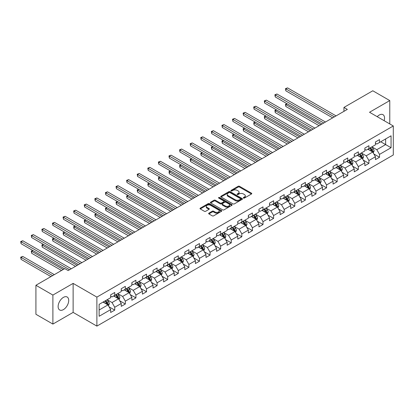 <?xml version="1.0" encoding="UTF-8"?>
<svg xmlns="http://www.w3.org/2000/svg" width="414" height="414" viewBox="0 0 414 414"><rect width="100%" height="100%" fill="white"/><g stroke="black" fill="none" stroke-linecap="round" stroke-linejoin="round"><path stroke-width="0.62" d="M243.484 198.068A0.657 0.383 0 0 0 244.415 198.068L251.495 193.98A0.942 0.543 0 0 0 251.774 193.597A0.942 0.543 0 0 0 251.495 193.209L239.504 186.284A0.942 0.543 0 0 0 238.169 186.284L231.09 190.373A0.657 0.383 0 0 0 230.893 190.642A0.657 0.383 0 0 0 231.09 190.911A0.657 0.383 0 0 0 232.021 190.911L232.937 190.383A3.017 1.739 0 0 1 237.201 190.383L238.2 190.963A3.017 1.739 0 0 1 239.085 192.189A3.017 1.739 0 0 1 238.2 193.421L237.284 193.954A0.657 0.383 0 0 0 237.093 194.223A0.657 0.383 0 0 0 237.284 194.492A0.657 0.383 0 0 0 238.221 194.492L239.137 193.959A3.017 1.739 0 0 1 243.401 193.959L244.4 194.539A3.017 1.739 0 0 1 245.285 195.77A3.017 1.739 0 0 1 244.4 197.002L243.484 197.53A0.657 0.383 0 0 0 243.292 197.799A0.657 0.383 0 0 0 243.484 198.068L243.484 197.53M63.42 309.61A7.488 4.326 120 0 0 68.31 303.012A7.488 4.326 120 0 0 67.161 297.009A7.488 4.326 120 0 0 63.42 297.381A7.488 4.326 120 0 0 58.524 303.979A7.488 4.326 120 0 0 59.673 309.982A7.488 4.326 120 0 0 63.42 309.61M384.135 120.681A7.488 4.326 120 0 0 382.991 114.668A7.488 4.326 120 0 0 379.245 115.04A7.488 4.326 120 0 0 377.211 116.686M208.915 213.143A0.942 0.543 0 0 0 208.64 213.526A0.942 0.543 0 0 0 208.915 213.909L212.278 215.854A0.942 0.543 0 0 0 213.614 215.854L221.474 211.311A0.942 0.543 0 0 0 221.754 210.928A0.942 0.543 0 0 0 221.474 210.545L209.479 203.621A0.942 0.543 0 0 0 208.149 203.621L200.283 208.159A0.942 0.543 0 0 0 200.009 208.542A0.942 0.543 0 0 0 200.283 208.93L204.35 211.275A0.942 0.543 0 0 0 205.68 211.275L209.049 209.334A0.942 0.543 0 0 0 209.324 208.946A0.942 0.543 0 0 0 209.049 208.563L207.031 207.398A2.52 1.454 0 0 1 206.291 206.369A2.52 1.454 0 0 1 207.849 205.023A2.52 1.454 0 0 1 210.597 205.339L218.494 209.898A2.52 1.454 0 0 1 219.234 210.928A2.52 1.454 0 0 1 217.676 212.273A2.52 1.454 0 0 1 214.928 211.958L213.614 211.197A0.942 0.543 0 0 0 212.278 211.197L208.915 213.143L208.915 213.909L212.278 211.984L212.278 211.197M73.128 283.388L52.894 295.068L35.92 285.272L35.92 314.278L52.894 324.074L73.128 312.394L96.886 326.113L96.886 297.107L73.128 283.388L73.128 312.394M389.771 123.936L389.771 100.576L369.536 112.256L393.3 125.975L96.886 297.107M389.771 100.576L372.797 90.775L343.941 107.433L343.941 111.356M35.92 285.272L64.775 268.608L68.17 270.57L347.336 109.394L343.941 107.433M233.004 203.89A0.942 0.543 0 0 0 234.34 203.89L242.2 199.346A0.942 0.543 0 0 0 242.475 198.963A0.942 0.543 0 0 0 242.2 198.58L230.205 191.651A0.942 0.543 0 0 0 228.875 191.651L221.009 196.195A0.942 0.543 0 0 0 220.734 196.578A0.942 0.543 0 0 0 221.009 196.96L233.004 203.89M218.975 198.213A0.657 0.383 0 0 1 219.643 198.306L219.643 197.519L231.84 204.563A0.942 0.543 0 0 1 232.114 204.946A0.942 0.543 0 0 1 231.84 205.328L223.974 209.872A0.942 0.543 0 0 1 222.644 209.872L210.648 202.943L210.648 202.177A0.942 0.543 0 0 0 210.369 202.56A0.942 0.543 0 0 0 210.648 202.943M210.648 202.177L214.012 200.231A0.942 0.543 0 0 1 215.347 200.231L220.212 203.041A0.942 0.543 0 0 0 221.542 203.041L223.772 201.753A0.942 0.543 0 0 0 224.052 201.37A0.942 0.543 0 0 0 223.772 200.981L218.711 198.058A0.657 0.383 0 0 1 218.514 197.788A0.657 0.383 0 0 1 218.923 197.437A0.657 0.383 0 0 1 219.643 197.519M96.886 326.113L393.3 154.981L393.3 125.975M109.073 306.846L114.745 310.122L114.745 307.26L121.261 303.498L121.261 306.36L125.333 304.005L125.333 301.144L131.854 297.381L131.854 300.243L135.927 297.889L135.927 295.032L142.442 291.265L142.442 294.126L146.515 291.777L146.515 288.915L153.035 285.153L153.035 288.015L157.108 285.66L157.108 282.798L163.623 279.036L163.623 281.898L167.696 279.548L167.696 276.687L174.216 272.924L174.216 275.786L178.289 273.431L178.289 270.57L184.804 266.807L184.804 269.669L188.882 267.32L188.882 264.458L195.398 260.696L195.398 263.552L199.47 261.203L199.47 258.341L205.991 254.579L205.991 257.441L210.064 255.086L210.064 252.229L216.579 248.462L216.579 251.324L220.652 248.974L220.652 246.113L227.172 242.35L227.172 245.212L231.245 242.858L231.245 239.996L237.76 236.234L237.76 239.095L241.833 236.746L241.833 233.884L248.353 230.122L248.353 232.984L252.426 230.629L252.426 227.767L258.941 224.005L258.941 226.867L263.019 224.517L263.019 221.656L269.535 217.893L269.535 220.75L273.607 218.401L273.607 215.539L280.128 211.777L280.128 214.638L284.201 212.284L284.201 209.422L290.716 205.66L290.716 208.521L294.789 206.172L294.789 203.31L301.309 199.548L301.309 202.41L305.382 200.055L305.382 197.193L311.897 193.431L311.897 196.293L315.97 193.943L315.97 191.082L322.49 187.319L322.49 190.181L326.563 187.827L326.563 184.965L333.079 181.203L333.079 184.064L337.156 181.715L337.156 178.853L343.672 175.086L343.672 177.948L347.744 175.598L347.744 172.736L354.265 168.974L354.265 171.836L358.338 169.481L358.338 166.619L364.853 162.857L364.853 165.719L368.926 163.37L368.926 160.508L375.446 156.746L375.446 159.607L379.519 157.253L379.519 154.391L391.059 147.731L391.059 135.813L385.631 138.949L385.631 144.595L391.059 147.731M114.745 310.122L110.667 312.472L110.667 309.61L99.127 316.275L99.127 304.357L110.667 297.697L110.667 294.835L114.745 292.481L114.745 295.342L121.261 291.58L121.261 288.718L125.333 286.369L125.333 289.231L131.854 285.463L131.854 282.602L135.927 280.252L135.927 283.114L142.442 279.352L142.442 276.49L146.515 274.135L146.515 276.997L153.035 273.235L153.035 270.373L157.108 268.024L157.108 270.885L163.623 267.123L163.623 264.261L167.696 261.907L167.696 264.769L174.216 261.006L174.216 258.145L178.289 255.795L178.289 258.657L184.804 254.895L184.804 252.033L188.882 249.678L188.882 252.54L195.398 248.778L195.398 245.916L199.47 243.567L199.47 246.428L205.991 242.661L205.991 239.799L210.064 237.45L210.064 240.311L216.579 236.549L216.579 233.687L220.652 231.333L220.652 234.195L227.172 230.432L227.172 227.571L231.245 225.221L231.245 228.083L237.76 224.321L237.76 221.459L241.833 219.104L241.833 221.966L248.353 218.204L248.353 215.342L252.426 212.993L252.426 215.854L258.941 212.087L258.941 209.23L263.019 206.876L263.019 209.738L269.535 205.975L269.535 203.114L273.607 200.764L273.607 203.621L280.128 199.858L280.128 196.997L284.201 194.647L284.201 197.509L290.716 193.747L290.716 190.885L294.789 188.53L294.789 191.392L301.309 187.63L301.309 184.768L305.382 182.419L305.382 185.281L311.897 181.518L311.897 178.657L315.97 176.302L315.97 179.164L322.49 175.401L322.49 172.54L326.563 170.19L326.563 173.052L333.079 169.285L333.079 166.428L337.156 164.073L337.156 166.935L343.672 163.173L343.672 160.311L347.744 157.957L347.744 160.818L354.265 157.056L354.265 154.194L358.338 151.845L358.338 154.707L364.853 150.944L364.853 148.083L368.926 145.728L368.926 148.59L375.446 144.828L375.446 141.966L379.519 139.616L379.519 142.478L391.059 135.813M113.659 295.969L118.544 298.794L112.028 302.556L107.138 299.731M110.667 296.129L112.028 296.91L114.745 295.342M112.028 302.556L114.745 307.26M118.544 298.794L121.261 303.498M124.247 289.857L129.137 292.677L122.616 296.44L117.731 293.619M121.261 290.012L122.616 290.799L125.333 289.231M122.616 296.44L125.333 301.144M129.137 292.677L131.854 297.381M134.84 283.74L139.725 286.566L133.21 290.328L128.319 287.502M131.854 283.895L133.21 284.682L135.927 283.114M133.21 290.328L135.927 295.032M139.725 286.566L142.442 291.265M145.428 277.628L150.318 280.449L143.798 284.211L138.913 281.391M142.442 277.784L143.798 278.565L146.515 276.997M143.798 284.211L146.515 288.915M150.318 280.449L153.035 285.153M156.021 271.512L160.906 274.332L154.391 278.094L149.501 275.274M153.035 271.667L154.391 272.453L157.108 270.885M154.391 278.094L157.108 282.798M160.906 274.332L163.623 279.036M166.609 265.395L171.499 268.22L164.984 271.982L160.094 269.162M163.623 265.555L164.984 266.337L167.696 264.769M164.984 271.982L167.696 276.687M171.499 268.22L174.216 272.924M177.202 259.283L182.093 262.103L175.572 265.866L170.687 263.045M174.216 259.438L175.572 260.225L178.289 258.657M175.572 265.866L178.289 270.57M182.093 262.103L184.804 266.807M187.796 253.166L192.681 255.992L186.165 259.754L181.275 256.928M184.804 253.327L186.165 254.108L188.882 252.54M186.165 259.754L188.882 264.458M192.681 255.992L195.398 260.696M198.384 247.054L203.274 249.875L196.753 253.637L191.868 250.817M195.398 247.21L196.753 247.991L199.47 246.428M196.753 253.637L199.47 258.341M203.274 249.875L205.991 254.579M208.977 240.938L213.862 243.758L207.347 247.525L202.456 244.7M205.991 241.093L207.347 241.879L210.064 240.311M207.347 247.525L210.064 252.229M213.862 243.758L216.579 248.462M219.565 234.826L224.455 237.646L217.935 241.409L213.05 238.588M216.579 234.981L217.935 235.763L220.652 234.195M217.935 241.409L220.652 246.113M224.455 237.646L227.172 242.35M230.158 228.709L235.043 231.529L228.528 235.292L223.638 232.471M227.172 228.864L228.528 229.651L231.245 228.083M228.528 235.292L231.245 239.996M235.043 231.529L237.76 236.234M240.746 222.592L245.637 225.418L239.121 229.18L234.231 226.36M237.76 222.753L239.121 223.534L241.833 221.966M239.121 229.18L241.833 233.884M245.637 225.418L248.353 230.122M251.339 216.481L256.23 219.301L249.709 223.063L244.824 220.243M248.353 216.636L249.709 217.422L252.426 215.854M249.709 223.063L252.426 227.767M256.23 219.301L258.941 224.005M261.933 210.364L266.818 213.189L260.302 216.952L255.412 214.126M258.941 210.524L260.302 211.306L263.019 209.738M260.302 216.952L263.019 221.656M266.818 213.189L269.535 217.893M272.521 204.252L277.411 207.072L270.891 210.835L266.005 208.014M269.535 204.407L270.891 205.189L273.607 203.621M270.891 210.835L273.607 215.539M277.411 207.072L280.128 211.777M283.114 198.135L287.999 200.956L281.484 204.723L276.593 201.897M280.128 198.29L281.484 199.077L284.201 197.509M281.484 204.723L284.201 209.422M287.999 200.956L290.716 205.66M293.702 192.024L298.592 194.844L292.072 198.606L287.187 195.786M290.716 192.179L292.072 192.96L294.789 191.392M292.072 198.606L294.789 203.31M298.592 194.844L301.309 199.548M304.295 185.907L309.18 188.727L302.665 192.489L297.775 189.669M301.309 186.062L302.665 186.849L305.382 185.281M302.665 192.489L305.382 197.193M309.18 188.727L311.897 193.431M314.883 179.79L319.774 182.615L313.258 186.378L308.368 183.552M311.897 179.95L313.258 180.732L315.97 179.164M313.258 186.378L315.97 191.082M319.774 182.615L322.49 187.319M325.476 173.678L330.367 176.499L323.846 180.261L318.961 177.44M322.49 173.833L323.846 174.62L326.563 173.052M323.846 180.261L326.563 184.965M330.367 176.499L333.079 181.203M336.07 167.561L340.955 170.387L334.44 174.149L329.549 171.324M333.079 167.717L334.44 168.503L337.156 166.935M334.44 174.149L337.156 178.853M340.955 170.387L343.672 175.086M346.658 161.45L351.548 164.27L345.028 168.032L340.142 165.212M343.672 161.605L345.028 162.386L347.744 160.818M345.028 168.032L347.744 172.736M351.548 164.27L354.265 168.974M357.251 155.333L362.136 158.153L355.621 161.921L350.73 159.095M354.265 155.488L355.621 156.275L358.338 154.707M355.621 161.921L358.338 166.619M362.136 158.153L364.853 162.857M367.839 149.216L372.729 152.041L366.209 155.804L361.324 152.983M364.853 149.376L366.209 150.158L368.926 148.59M366.209 155.804L368.926 160.508M372.729 152.041L375.446 156.746M380.74 141.769L385.631 144.595L376.802 149.687L371.912 146.867M375.446 143.26L376.802 144.046L379.519 142.478M376.802 149.687L379.519 154.391M52.894 295.068L52.894 324.074M99.127 310.003L107.956 304.906L103.065 302.085M107.956 304.906L110.667 309.61M373.847 153.982L379.519 157.253M363.259 160.094L368.926 163.37M352.666 166.211L358.338 169.481M342.078 172.322L347.744 175.598M331.485 178.439L337.156 181.715M320.897 184.556L326.563 187.827M310.303 190.668L315.97 193.943M299.71 196.785L305.382 200.055M289.122 202.896L294.789 206.172M278.529 209.013L284.201 212.284M267.941 215.13L273.607 218.401M257.348 221.242L263.019 224.517M246.76 227.358L252.426 230.629M236.166 233.47L241.833 236.746M225.573 239.587L231.245 242.858M214.985 245.699L220.652 248.974M204.392 251.815L210.064 255.086M193.804 257.932L199.47 261.203M183.211 264.044L188.882 267.32M172.622 270.161L178.289 273.431M162.029 276.273L167.696 279.548M151.436 282.389L157.108 285.66M140.848 288.501L146.515 291.777M130.255 294.618L135.927 297.889M119.667 300.735L125.333 304.005M243.748 198.161L244.4 197.783A3.017 1.739 0 0 0 245.285 196.552L245.285 195.77M239.085 192.189L239.085 192.976A3.017 1.739 0 0 1 238.2 194.207L237.548 194.585M251.484 193.99L239.504 187.071A0.942 0.543 0 0 0 238.169 187.071L231.354 191.004M242.19 199.357L230.205 192.438A0.942 0.543 0 0 0 228.875 192.438L221.024 196.971M240.534 199.232A0.657 0.383 0 0 0 240.725 198.963A0.657 0.383 0 0 0 240.534 198.694L230.008 192.613A0.657 0.383 0 0 0 229.071 192.613L228.109 193.172A3.017 1.739 0 0 0 227.224 194.404A3.017 1.739 0 0 0 228.109 195.636L235.302 199.791A3.017 1.739 0 0 0 239.566 199.791L240.534 199.232L240.534 200.014A0.657 0.383 0 0 0 240.725 199.745L240.725 198.963M227.224 194.404L227.224 195.185A3.017 1.739 0 0 0 228.109 196.417L228.109 195.636M240.534 200.014L239.566 200.573A3.017 1.739 0 0 1 235.302 200.573L228.109 196.417M210.659 202.953L214.012 201.018L214.012 200.231M224.052 201.37L224.052 202.151A0.942 0.543 0 0 1 223.772 202.534L221.542 203.828A0.942 0.543 0 0 1 220.212 203.828L215.347 201.018A0.942 0.543 0 0 0 214.012 201.018M219.643 198.306L231.824 205.339M225.257 205.955A2.52 1.454 0 0 0 228.005 206.27A2.52 1.454 0 0 0 229.563 204.925A2.52 1.454 0 0 0 228.823 203.895L226.039 202.291A0.942 0.543 0 0 0 224.709 202.291L222.473 203.579A0.942 0.543 0 0 0 222.199 203.962A0.942 0.543 0 0 0 222.473 204.35L225.257 205.955L225.257 206.741A2.52 1.454 0 0 0 228.005 207.057A2.52 1.454 0 0 0 229.563 205.711L229.563 204.925M222.199 203.962L222.199 204.749A0.942 0.543 0 0 0 222.473 205.132L222.473 204.35M225.257 206.741L222.473 205.132M219.234 210.928L219.234 211.714A2.52 1.454 0 0 1 217.676 213.055A2.52 1.454 0 0 1 214.928 212.739L213.614 211.984A0.942 0.543 0 0 0 212.278 211.984M206.291 206.369L206.291 207.155A2.52 1.454 0 0 0 207.031 208.18L207.031 207.398M209.049 208.563L209.049 209.334L207.031 208.18M221.474 210.545L221.474 211.311L209.479 204.402A0.942 0.543 0 0 0 208.149 204.402L200.298 208.935M373.268 152.968L374.075 150.934A2.546 1.47 -120 0 0 373.262 148.771L371.86 146.898M369.417 150.127L368.465 148.859M287.14 103.8L285.846 104.545L285.846 106.507L319.096 125.701M372.336 151.814L372.698 151.043A2.546 1.47 -120 0 0 371.969 149.511L370.571 147.643M369.935 148.01L371.487 150.085A1.294 0.75 60 0 1 371.72 150.479L372.698 151.043M369.754 148.114L371.156 149.982A2.546 1.47 60 0 1 371.886 151.514M285.846 106.507L285.474 104.328L320.793 124.723M285.474 104.328L286.99 103.717M334.372 116.883L285.846 88.865L287.544 87.887L336.07 115.899M332.675 117.861L285.846 90.826L285.846 88.865L285.474 88.653L287.544 87.887M285.846 90.826L285.474 88.653M362.674 159.085L363.482 157.051A2.546 1.47 -120 0 0 362.669 154.883L361.267 153.014M358.824 156.244L357.872 154.971M276.547 109.917L275.258 110.662L275.258 112.618L308.502 131.812M361.743 157.925L362.11 157.16A2.546 1.47 -120 0 0 361.381 155.628L359.978 153.76M359.342 154.127L360.894 156.202A1.294 0.75 60 0 1 361.132 156.595L362.11 157.16M359.166 154.225L360.563 156.099A2.546 1.47 60 0 1 361.293 157.631M275.258 112.618L274.886 110.445L310.2 130.834M274.886 110.445L276.397 109.829M352.081 165.196L352.888 163.163A2.546 1.47 -120 0 0 352.081 160.999L350.679 159.126M348.236 162.355L347.284 161.087M265.959 116.029L264.665 116.774L264.665 118.735L297.914 137.929M351.155 164.042L351.517 163.271A2.546 1.47 -120 0 0 350.787 161.745L349.39 159.871M348.748 160.239L350.306 162.314A1.294 0.75 60 0 1 350.539 162.707L351.517 163.271M348.572 160.342L349.975 162.21A2.546 1.47 60 0 1 350.705 163.742M264.665 118.735L264.292 116.562L299.612 136.951M264.292 116.562L265.809 115.946M323.779 122.994L275.258 94.982L276.956 94.004L325.476 122.016M322.082 123.977L275.258 96.943L275.258 94.982L274.886 94.765L276.956 94.004M275.258 96.943L274.886 94.765M313.191 129.111L264.665 101.099L266.362 100.116L314.883 128.128M311.494 130.089L264.665 103.055L264.665 101.099L264.292 100.881L266.362 100.116M264.665 103.055L264.292 100.881M341.493 171.313L342.3 169.279A2.546 1.47 -120 0 0 341.488 167.111L340.085 165.243M337.643 168.472L336.691 167.204M255.366 122.146L254.077 122.891L254.077 124.852L287.321 144.046M340.562 170.159L340.924 169.388A2.546 1.47 -120 0 0 340.199 167.856L338.797 165.988M338.16 166.356L339.713 168.431A1.294 0.75 60 0 1 339.951 168.824L340.924 169.388M337.984 166.459L339.382 168.327A2.546 1.47 60 0 1 340.111 169.859M254.077 124.852L253.704 122.673L289.019 143.063M253.704 122.673L255.215 122.058M330.9 177.43L331.707 175.396A2.546 1.47 -120 0 0 330.895 173.228L329.497 171.355M327.055 174.589L326.103 173.316M244.772 128.262L243.484 129.002L243.484 130.964L276.733 150.158M329.974 176.271L330.336 175.5A2.546 1.47 -120 0 0 329.606 173.973L328.204 172.1M327.567 172.467L329.125 174.542A1.294 0.75 60 0 1 329.358 174.936L330.336 175.5M327.391 172.571L328.794 174.444A2.546 1.47 60 0 1 329.518 175.971M243.484 130.964L243.111 128.79L278.431 149.18M243.111 128.79L244.627 128.174M320.312 183.542L321.119 181.508A2.546 1.47 -120 0 0 320.307 179.34L318.904 177.471M316.462 180.701L315.509 179.433M234.184 134.374L232.896 135.119L232.896 137.081L266.14 156.275M319.38 182.388L319.743 181.617A2.546 1.47 -120 0 0 319.018 180.085L317.616 178.217M316.979 178.584L318.532 180.659A1.294 0.75 60 0 1 318.77 181.053L319.743 181.617M316.798 178.688L318.2 180.556A2.546 1.47 60 0 1 318.93 182.088M232.896 137.081L232.518 134.902L267.837 155.291M232.518 134.902L234.034 134.286M302.598 135.223L254.077 107.21L255.774 106.232L304.295 134.245M300.9 136.206L254.077 109.172L254.077 107.21L253.704 106.993L255.774 106.232M254.077 109.172L253.704 106.993M292.005 141.34L243.484 113.327L245.181 112.344L293.702 140.362M290.307 142.318L243.484 115.283L243.484 113.327L243.111 113.11L245.181 112.344M243.484 115.283L243.111 113.11M281.416 147.456L232.896 119.439L234.593 118.461L283.114 146.473M279.719 148.435L232.896 121.4L232.896 119.439L232.518 119.227L234.593 118.461M232.896 121.4L232.518 119.227M309.719 189.659L310.526 187.625A2.546 1.47 -120 0 0 309.713 185.456L308.316 183.588M305.874 186.817L304.921 185.544M223.591 140.491L222.302 141.236L222.302 143.192L255.547 162.386M308.787 188.499L309.154 187.733A2.546 1.47 -120 0 0 308.425 186.202L307.022 184.328M306.386 184.701L307.938 186.776A1.294 0.75 60 0 1 308.176 187.169L309.154 187.733M306.21 184.799L307.612 186.673A2.546 1.47 60 0 1 308.337 188.204M222.302 143.192L221.93 141.019L257.244 161.408M221.93 141.019L223.441 140.403M270.823 153.568L222.302 125.556L224 124.578L272.521 152.59M269.126 154.551L222.302 127.517L222.302 125.556L221.93 125.338L224 124.578M222.302 127.517L221.93 125.338M299.131 195.77L299.938 193.736A2.546 1.47 -120 0 0 299.125 191.573L297.723 189.7M295.28 192.929L294.328 191.661M213.003 146.603L211.709 147.348L211.709 149.309L244.959 168.503M298.199 194.616L298.561 193.845A2.546 1.47 -120 0 0 297.832 192.313L296.434 190.445M295.798 190.813L297.35 192.888A1.294 0.75 60 0 1 297.583 193.281L298.561 193.845M295.617 190.916L297.019 192.784A2.546 1.47 60 0 1 297.749 194.316M211.709 149.309L211.337 147.136L246.656 167.525M211.337 147.136L212.853 146.52M260.235 159.685L211.709 131.668L213.407 130.689L261.933 158.702M258.538 160.663L211.709 133.629L211.709 131.668L211.337 131.455L213.407 130.689M211.709 133.629L211.337 131.455M288.537 201.887L289.345 199.853A2.546 1.47 -120 0 0 288.532 197.685L287.13 195.817M284.687 199.046L283.735 197.773M202.41 152.719L201.121 153.465L201.121 155.421L234.365 174.62M287.606 200.733L287.973 199.962A2.546 1.47 -120 0 0 287.244 198.43L285.841 196.562M285.205 196.929L286.757 199.005A1.294 0.75 60 0 1 286.995 199.398L287.973 199.962M285.029 197.028L286.426 198.901A2.546 1.47 60 0 1 287.156 200.433M201.121 155.421L200.749 153.247L236.063 173.637M200.749 153.247L202.26 152.631M249.642 165.797L201.121 137.784L202.819 136.806L251.339 164.819M247.945 166.78L201.121 139.746L201.121 137.784L200.749 137.567L202.819 136.806M201.121 139.746L200.749 137.567M277.944 208.004L278.751 205.965A2.546 1.47 -120 0 0 277.944 203.802L276.542 201.928M274.099 205.163L273.147 203.89M191.822 158.831L190.528 159.576L190.528 161.538L223.777 180.732M277.018 206.845L277.38 206.074A2.546 1.47 -120 0 0 276.65 204.547L275.253 202.674M274.611 203.041L276.169 205.116A1.294 0.75 60 0 1 276.402 205.51L277.38 206.074M274.435 203.145L275.838 205.018A2.546 1.47 60 0 1 276.568 206.545M190.528 161.538L190.155 159.364L225.475 179.754M190.155 159.364L191.672 158.748M239.049 171.913L190.528 143.901L192.225 142.918L240.746 170.935M237.357 172.892L190.528 145.857L190.528 143.901L190.155 143.684L192.225 142.918M190.528 145.857L190.155 143.684M267.356 214.116L268.163 212.082A2.546 1.47 -120 0 0 267.351 209.914L265.948 208.045M263.506 211.275L262.554 210.007M181.228 164.948L179.94 165.693L179.94 167.654L213.184 186.849M266.425 212.962L266.787 212.191A2.546 1.47 -120 0 0 266.062 210.659L264.66 208.791M264.023 209.158L265.576 211.233A1.294 0.75 60 0 1 265.814 211.626L266.787 212.191M263.847 209.261L265.245 211.13A2.546 1.47 60 0 1 265.974 212.661M179.94 167.654L179.567 165.476L214.882 185.865M179.567 165.476L181.078 164.86M228.461 178.025L179.94 150.013L181.637 149.035L230.158 177.047M226.763 179.008L179.94 151.974L179.94 150.013L179.567 149.801L181.637 149.035M179.94 151.974L179.567 149.801M256.763 220.232L257.57 218.199A2.546 1.47 -120 0 0 256.758 216.03L255.36 214.157M252.918 217.391L251.966 216.118M170.635 171.065L169.347 171.81L169.347 173.766L202.596 192.96M255.836 219.073L256.199 218.307A2.546 1.47 -120 0 0 255.469 216.776L254.067 214.902M253.43 215.27L254.988 217.345A1.294 0.75 60 0 1 255.221 217.743L256.199 218.307M253.254 215.373L254.657 217.246A2.546 1.47 60 0 1 255.381 218.773M169.347 173.766L168.974 171.593L204.288 191.982M168.974 171.593L170.49 170.977M217.867 184.142L169.347 156.13L171.044 155.147L219.565 183.164M216.17 185.12L169.347 158.086L169.347 156.13L168.974 155.912L171.044 155.147M169.347 158.086L168.974 155.912M246.175 226.344L246.982 224.31A2.546 1.47 -120 0 0 246.17 222.142L244.767 220.274M242.325 223.503L241.372 222.235M160.047 177.176L158.759 177.922L158.759 179.883L192.003 199.077M245.243 225.19L245.606 224.419A2.546 1.47 -120 0 0 244.881 222.887L243.479 221.019M242.842 221.386L244.395 223.462A1.294 0.75 60 0 1 244.633 223.855L245.606 224.419M242.661 221.49L244.063 223.358A2.546 1.47 60 0 1 244.793 224.89M158.759 179.883L158.381 177.704L193.7 198.094M158.381 177.704L159.897 177.088M207.279 190.259L158.759 162.241L160.456 161.263L208.977 189.276M205.582 191.237L158.759 164.203L158.759 162.241L158.381 162.029L160.456 161.263M158.759 164.203L158.381 162.029M235.582 232.461L236.389 230.427A2.546 1.47 -120 0 0 235.576 228.259L234.179 226.391M231.731 229.62L230.784 228.347M149.454 183.293L148.165 184.039L148.165 185.995L181.41 205.189M234.65 231.302L235.017 230.536A2.546 1.47 -120 0 0 234.288 229.004L232.885 227.131M232.249 227.503L233.801 229.579A1.294 0.75 60 0 1 234.039 229.972L235.017 230.536M232.073 227.602L233.475 229.475A2.546 1.47 60 0 1 234.2 231.007M148.165 185.995L147.793 183.821L183.107 204.211M147.793 183.821L149.304 183.205M196.686 196.371L148.165 168.358L149.863 167.38L198.384 195.392M194.989 197.354L148.165 170.32L148.165 168.358L147.793 168.141L149.863 167.38M148.165 170.32L147.793 168.141M224.993 238.573L225.801 236.539A2.546 1.47 -120 0 0 224.988 234.376L223.586 232.502M221.143 235.732L220.191 234.464M138.866 189.405L137.572 190.15L137.572 192.112L170.822 211.306M224.062 237.419L224.424 236.648A2.546 1.47 -120 0 0 223.695 235.121L222.297 233.248M221.661 233.615L223.213 235.69A1.294 0.75 60 0 1 223.446 236.083L224.424 236.648M221.48 233.719L222.882 235.587A2.546 1.47 60 0 1 223.612 237.118M137.572 192.112L137.2 189.938L172.519 210.328M137.2 189.938L138.716 189.322M186.098 202.487L137.572 174.475L139.27 173.492L187.796 201.504M184.401 203.465L137.572 176.431L137.572 174.475L137.2 174.258L139.27 173.492M137.572 176.431L137.2 174.258M214.4 244.69L215.208 242.656A2.546 1.47 -120 0 0 214.395 240.487L212.993 238.619M210.55 241.848L209.598 240.575M128.273 195.522L126.984 196.267L126.984 198.228L160.228 217.422M213.469 243.535L213.836 242.764A2.546 1.47 -120 0 0 213.106 241.233L211.704 239.364M211.068 239.732L212.62 241.807A1.294 0.75 60 0 1 212.858 242.2L213.836 242.764M210.892 239.835L212.289 241.704A2.546 1.47 60 0 1 213.019 243.235M126.984 198.228L126.612 196.05L161.926 216.439M126.612 196.05L128.123 195.434M175.505 208.599L126.984 180.587L128.682 179.609L177.202 207.621M173.808 209.582L126.984 182.548L126.984 180.587L126.612 180.369L128.682 179.609M126.984 182.548L126.612 180.369M203.807 250.806L204.614 248.767A2.546 1.47 -120 0 0 203.807 246.604L202.405 244.731M199.962 247.965L199.01 246.692M117.685 201.634L116.391 202.379L116.391 204.34L149.64 223.534M202.881 249.647L203.243 248.876A2.546 1.47 -120 0 0 202.513 247.349L201.116 245.476M200.474 245.844L202.032 247.919A1.294 0.75 60 0 1 202.265 248.312L203.243 248.876M200.298 245.947L201.701 247.82A2.546 1.47 60 0 1 202.43 249.347M116.391 204.34L116.018 202.167L151.338 222.556M116.018 202.167L117.535 201.551M164.912 214.716L116.391 186.704L118.088 185.72L166.609 213.738M163.219 215.694L116.391 188.66L116.391 186.704L116.018 186.486L118.088 185.72M116.391 188.66L116.018 186.486M193.219 256.918L194.026 254.884A2.546 1.47 -120 0 0 193.214 252.716L191.811 250.848M189.369 254.077L188.417 252.809M107.091 207.75L105.803 208.496L105.803 210.457L139.047 229.651M192.287 255.764L192.65 254.993A2.546 1.47 -120 0 0 191.925 253.461L190.523 251.593M189.886 251.96L191.439 254.036A1.294 0.75 60 0 1 191.677 254.429L192.65 254.993M189.71 252.064L191.108 253.932A2.546 1.47 60 0 1 191.837 255.464M105.803 210.457L105.43 208.278L140.744 228.668M105.43 208.278L106.941 207.662M154.324 220.833L105.803 192.815L107.5 191.837L156.021 219.85M152.626 221.811L105.803 194.777L105.803 192.815L105.43 192.603L107.5 191.837M105.803 194.777L105.43 192.603M182.626 263.035L183.433 261.001A2.546 1.47 -120 0 0 182.621 258.833L181.223 256.959M178.781 260.194L177.829 258.921M96.498 213.867L95.21 214.612L95.21 216.569L128.459 235.763M181.699 261.876L182.062 261.11A2.546 1.47 -120 0 0 181.332 259.578L179.93 257.705M179.293 258.072L180.851 260.147A1.294 0.75 60 0 1 181.084 260.546L182.062 261.11M179.117 258.176L180.52 260.049A2.546 1.47 60 0 1 181.244 261.576M95.21 216.569L94.837 214.395L130.151 234.785M94.837 214.395L96.353 213.779M143.73 226.944L95.21 198.932L96.907 197.949L145.428 225.966M142.033 227.923L95.21 200.893L95.21 198.932L94.837 198.715L96.907 197.949M95.21 200.893L94.837 198.715M172.038 269.147L172.845 267.113A2.546 1.47 -120 0 0 172.033 264.95L170.63 263.076M168.188 266.305L167.235 265.038M85.91 219.979L84.622 220.724L84.622 222.685L117.866 241.879M171.106 267.993L171.468 267.221A2.546 1.47 -120 0 0 170.744 265.69L169.342 263.821M168.705 264.189L170.257 266.264A1.294 0.75 60 0 1 170.496 266.657L171.468 267.221M168.524 264.292L169.926 266.161A2.546 1.47 60 0 1 170.656 267.692M84.622 222.685L84.244 220.507L119.563 240.901M84.244 220.507L85.76 219.896M133.142 233.061L84.622 205.044L86.319 204.066L134.84 232.078M131.445 234.039L84.622 207.005L84.622 205.044L84.244 204.832L86.319 204.066M84.622 207.005L84.244 204.832M161.444 275.263L162.252 273.23A2.546 1.47 -120 0 0 161.439 271.061L160.042 269.193M157.594 272.422L156.647 271.149M75.317 226.096L74.028 226.841L74.028 228.797L107.273 247.991M160.513 274.104L160.88 273.338A2.546 1.47 -120 0 0 160.151 271.807L158.748 269.938M158.112 270.306L159.664 272.381A1.294 0.75 60 0 1 159.902 272.774L160.88 273.338M157.936 270.404L159.338 272.277A2.546 1.47 60 0 1 160.063 273.809M74.028 228.797L73.656 226.624L108.97 247.013M73.656 226.624L75.167 226.008M122.549 239.173L74.028 211.161L75.726 210.183L124.247 238.195M120.852 240.156L74.028 213.122L74.028 211.161L73.656 210.943L75.726 210.183M74.028 213.122L73.656 210.943M150.856 281.375L151.664 279.341A2.546 1.47 -120 0 0 150.851 277.178L149.449 275.305M147.006 278.534L146.054 277.266M64.729 232.207L63.435 232.953L63.435 234.914L96.685 254.108M149.925 280.221L150.287 279.45A2.546 1.47 -120 0 0 149.557 277.923L148.16 276.05M147.519 276.417L149.076 278.493A1.294 0.75 60 0 1 149.309 278.886L150.287 279.45M147.343 276.521L148.745 278.389A2.546 1.47 60 0 1 149.475 279.921M63.435 234.914L63.063 232.74L98.382 253.13M63.063 232.74L64.579 232.125M111.961 245.29L63.435 217.278L65.133 216.294L113.659 244.307M110.264 246.268L63.435 219.234L63.435 217.278L63.063 217.06L65.133 216.294M63.435 219.234L63.063 217.06M140.263 287.492L141.071 285.458A2.546 1.47 -120 0 0 140.258 283.29L138.856 281.422M136.413 284.651L135.461 283.383M54.136 238.324L52.847 239.069L52.847 241.031L86.091 260.225M139.332 286.338L139.699 285.567A2.546 1.47 -120 0 0 138.969 284.035L137.567 282.167M136.93 282.534L138.483 284.609A1.294 0.75 60 0 1 138.721 285.003L139.699 285.567M136.755 282.638L138.152 284.506A2.546 1.47 60 0 1 138.881 286.038M52.847 241.031L52.474 238.852L87.789 259.242M52.474 238.852L53.986 238.236M101.368 251.401L52.847 223.389L54.544 222.411L103.065 250.423M99.67 252.385L52.847 225.351L52.847 223.389L52.474 223.172L54.544 222.411M52.847 225.351L52.474 223.172M129.67 293.609L130.477 291.57A2.546 1.47 -120 0 0 129.67 289.407L128.268 287.533M125.825 290.768L124.873 289.495M43.548 244.441L42.254 245.181L42.254 247.142L75.503 266.337M128.744 292.45L129.106 291.679A2.546 1.47 -120 0 0 128.376 290.152L126.979 288.279M126.337 288.646L127.895 290.721A1.294 0.75 60 0 1 128.128 291.114L129.106 291.679M126.161 288.749L127.564 290.623A2.546 1.47 60 0 1 128.293 292.149M42.254 247.142L41.881 244.969L77.201 265.358M41.881 244.969L43.398 244.353M90.775 257.518L42.254 229.506L43.951 228.523L92.472 256.54M89.077 258.496L42.254 231.462L42.254 229.506L41.881 229.289L43.951 228.523M42.254 231.462L41.881 229.289M119.082 299.72L119.889 297.687A2.546 1.47 -120 0 0 119.077 295.518L117.674 293.65M115.232 296.879L114.28 295.612M32.954 250.553L31.666 251.298L31.666 253.259L61.515 270.492M118.15 298.566L118.513 297.795A2.546 1.47 -120 0 0 117.788 296.264L116.386 294.395M115.749 294.763L117.302 296.838A1.294 0.75 60 0 1 117.54 297.231L118.513 297.795M115.573 294.866L116.971 296.734A2.546 1.47 60 0 1 117.7 298.266M31.666 253.259L31.293 251.081L63.213 269.514M31.293 251.081L32.804 250.465M80.187 263.635L31.666 235.618L33.363 234.64L81.884 262.652M78.489 264.613L31.666 237.579L31.666 235.618L31.293 235.406L33.363 234.64M31.666 237.579L31.293 235.406M108.489 305.837L109.296 303.804A2.546 1.47 -120 0 0 108.484 301.635L107.086 299.767M104.644 302.996L103.691 301.723M54.322 274.648L22.77 256.432L21.073 257.415L21.073 259.371L50.927 276.609M107.562 304.678L107.925 303.912A2.546 1.47 -120 0 0 107.195 302.38L105.793 300.507M105.156 300.88L106.714 302.955A1.294 0.75 60 0 1 106.947 303.348L107.925 303.912M104.98 300.978L106.382 302.851A2.546 1.47 60 0 1 107.107 304.378M21.073 259.371L20.7 257.197L52.625 275.626M20.7 257.197L22.77 256.432M69.593 269.747L21.073 241.735L22.77 240.757L71.291 268.769M64.501 268.769L21.073 243.696L21.073 241.735L20.7 241.517L22.77 240.757M21.073 243.696L20.7 241.517M244.4 197.783L244.4 197.002M237.284 194.492L237.284 193.954M238.2 194.207L238.2 193.421M231.09 190.911L231.09 190.373M238.169 187.071L238.169 186.284M239.504 187.071L239.504 186.284M251.495 193.98L251.495 193.209M221.009 196.96L221.009 196.195M228.875 192.438L228.875 191.651M230.205 192.438L230.205 191.651M242.2 199.346L242.2 198.58M235.302 200.573L235.302 199.791M239.566 200.573L239.566 199.791M215.347 201.018L215.347 200.231M220.212 203.828L220.212 203.041M221.542 203.828L221.542 203.041M223.772 202.534L223.772 201.753M231.84 205.328L231.84 204.563M213.614 211.984L213.614 211.197M214.928 212.739L214.928 211.958M200.283 208.93L200.283 208.159M208.149 204.402L208.149 203.621M209.479 204.402L209.479 203.621M372.476 151.897L374.054 150.986M371.969 149.511L373.262 148.771M370.163 150.556L371.156 149.982M361.888 158.008L363.466 157.097M361.381 155.628L362.669 154.883M359.569 156.673L360.563 156.099M351.295 164.125L352.873 163.214M350.787 161.745L352.081 160.999M348.981 162.79L349.975 162.21M340.706 170.242L342.285 169.326M340.199 167.856L341.488 167.111M338.388 168.902L339.382 168.327M330.113 176.354L331.692 175.443M329.606 173.973L330.895 173.228M327.795 175.018L328.794 174.444M319.525 182.47L321.104 181.56M319.018 180.085L320.307 179.34M317.207 181.13L318.2 180.556M308.932 188.582L310.51 187.671M308.425 186.202L309.713 185.456M306.614 187.247L307.612 186.673M298.339 194.699L299.917 193.788M297.832 192.313L299.125 191.573M296.026 193.359L297.019 192.784M287.751 200.811L289.329 199.9M287.244 198.43L288.532 197.685M285.432 199.476L286.426 198.901M277.157 206.928L278.736 206.017M276.65 204.547L277.944 203.802M274.844 205.592L275.838 205.018M266.569 213.044L268.148 212.128M266.062 210.659L267.351 209.914M264.251 211.704L265.245 211.13M255.976 219.156L257.555 218.245M255.469 216.776L256.758 216.03M253.658 217.821L254.657 217.246M245.388 225.273L246.967 224.362M244.881 222.887L246.17 222.142M243.07 223.933L244.063 223.358M234.795 231.385L236.373 230.474M234.288 229.004L235.576 228.259M232.477 230.049L233.475 229.475M224.202 237.501L225.78 236.591M223.695 235.121L224.988 234.376M221.888 236.161L222.882 235.587M213.614 243.613L215.192 242.702M213.106 241.233L214.395 240.487M211.295 242.278L212.289 241.704M203.02 249.73L204.599 248.819M202.513 247.349L203.807 246.604M200.707 248.395L201.701 247.82M192.432 255.847L194.011 254.936M191.925 253.461L193.214 252.716M190.114 254.506L191.108 253.932M181.839 261.958L183.418 261.048M181.332 259.578L182.621 258.833M179.521 260.623L180.52 260.049M171.251 268.075L172.829 267.165M170.744 265.69L172.033 264.95M168.933 266.735L169.926 266.161M160.658 274.187L162.236 273.276M160.151 271.807L161.439 271.061M158.339 272.852L159.338 272.277M150.065 280.304L151.643 279.393M149.557 277.923L150.851 277.178M147.751 278.964L148.745 278.389M139.477 286.421L141.055 285.505M138.969 284.035L140.258 283.29M137.158 285.08L138.152 284.506M128.883 292.532L130.462 291.622M128.376 290.152L129.67 289.407M126.57 291.197L127.564 290.623M118.295 298.649L119.874 297.738M117.788 296.264L119.077 295.518M115.977 297.309L116.971 296.734M107.702 304.761L109.28 303.85M107.195 302.38L108.484 301.635M105.384 303.426L106.382 302.851"/></g></svg>
